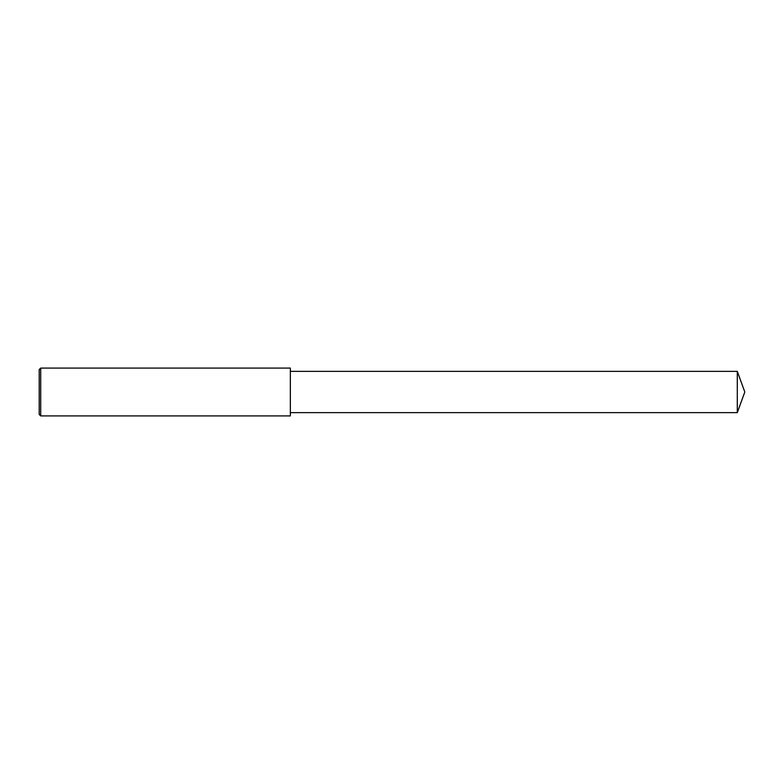 <?xml version="1.0" encoding="UTF-8"?>
<svg xmlns="http://www.w3.org/2000/svg" width="784" height="784" viewBox="0 0 784 784"><rect width="100%" height="100%" fill="white"/><g stroke="black" fill="none" stroke-linecap="round" stroke-linejoin="round"><path stroke-width="0.59" stroke-dasharray="3.92 2.94" d="M40.699 415.922L40.699 368.078M39.2 414.422L39.2 369.578M290.345 415.922L290.345 368.078M290.345 392L290.345 412.629L290.345 392M737.293 412.629L737.293 371.371"/><path stroke-width="1.18" d="M40.699 392L40.699 415.922L39.2 414.422L39.2 369.578L40.699 368.078L40.699 392M40.699 368.078L290.345 368.078L290.345 415.922L40.699 415.922M290.345 371.371L737.293 371.371L737.293 412.629L290.345 412.629M737.293 412.629L744.8 392L737.293 371.371"/></g></svg>
